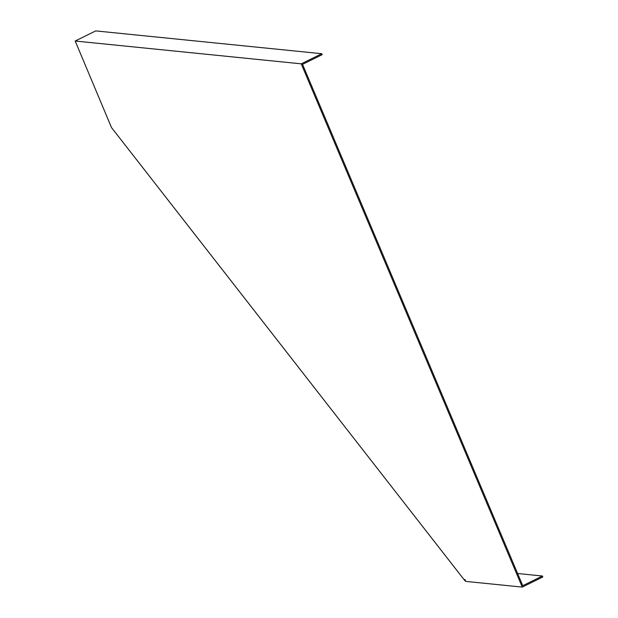 <?xml version="1.0" encoding="UTF-8"?>
<svg xmlns="http://www.w3.org/2000/svg" width="618" height="618" viewBox="0 0 618 618"><rect width="100%" height="100%" fill="white"/><g stroke="black" fill="none" stroke-linecap="round" stroke-linejoin="round"><path stroke-width="0.93" d="M465.377 580.572L464.96 580.781L464.914 579.475L465.725 581.391L522.264 587.1L542.813 576.973L542.403 576.015L517.614 573.512M301.229 63.832L75.187 41.027L95.736 30.9L321.777 53.712L301.229 63.832L522.264 587.1M464.96 580.781L111.479 127.532L75.187 41.027M321.777 53.712L322.179 54.67L302.534 64.349L522.758 585.694L542.403 576.015"/></g></svg>
